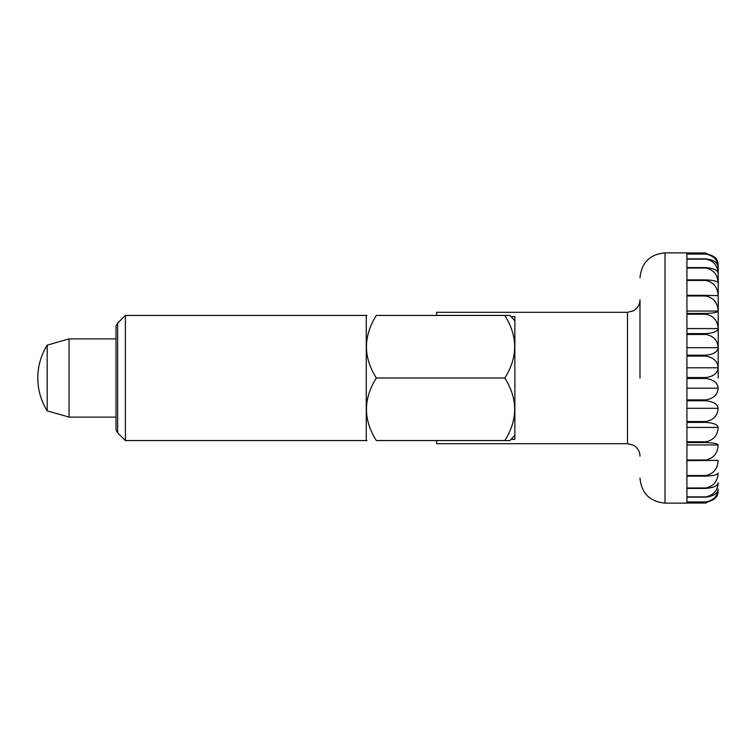 <?xml version="1.0" encoding="UTF-8"?>
<svg xmlns="http://www.w3.org/2000/svg" width="756" height="756" viewBox="0 0 756 756"><rect width="100%" height="100%" fill="white"/><g stroke="black" fill="none" stroke-linecap="round" stroke-linejoin="round"><path stroke-width="1.13" d="M639.992 378L639.992 299.792C639.812 304.706 637.591 308.391 633.339 310.848L627.48 312.304L627.48 443.696L633.339 445.152C637.591 447.609 639.812 451.294 639.992 456.208M627.48 312.304L436.656 312.304L436.656 315.432M511.047 439.359L514.864 439.359L514.864 316.641L511.047 316.641M69.079 338.896L69.079 417.104L47.184 410.848L47.184 345.152L69.079 338.896L116.008 338.896M705.688 377.546L686.92 377.546L686.92 356.104L705.688 356.104C713.513 357.371 717.661 361.264 718.134 367.794C717.661 373.237 713.513 376.488 705.688 377.546L705.688 378.454C713.513 379.512 717.661 382.763 718.134 388.206C717.661 394.736 713.513 398.629 705.688 399.896L686.92 399.896L686.92 378.454L705.688 378.454M705.688 355.216L686.92 355.216L686.92 334.454L705.688 334.454C713.513 335.891 717.661 340.304 718.134 347.703C717.661 351.89 713.513 354.403 705.688 355.216L705.688 356.104M705.688 333.613L686.92 333.613L686.92 314.203L705.688 314.203C713.513 315.762 717.661 320.553 718.134 328.576C717.661 331.393 713.513 333.065 705.688 333.613L705.688 334.454M705.688 313.438L686.92 313.438L686.92 296.012L705.688 296.012C713.513 297.637 717.661 302.655 718.134 311.056C717.661 312.379 713.513 313.173 705.688 313.438L705.688 314.203M705.688 295.331L686.92 295.331L686.92 280.448L705.688 280.448C713.513 282.101 717.661 287.176 718.134 295.672L705.688 295.331L705.688 296.012M705.688 279.89L686.92 279.89L686.92 268.021L705.688 268.021C713.513 269.637 717.661 274.617 718.134 282.942C717.661 281.241 713.513 280.221 705.688 279.89L705.688 280.448M705.688 267.596L686.92 267.596L686.92 259.138L705.688 259.138C713.513 260.669 717.661 265.375 718.134 273.266C717.661 270.1 713.513 268.21 705.688 267.596L705.688 268.021M705.688 258.854L686.92 258.854L686.92 254.063L705.688 254.063C713.513 255.462 717.661 259.762 718.134 266.953C717.661 262.436 713.513 259.733 705.688 258.854L705.688 259.138M686.92 252.976L705.688 252.976L716.215 258.628L718.134 264.213C717.661 258.476 713.513 255.055 705.688 253.94L686.92 253.94L686.92 252.873L665.015 252.873L665.015 503.127C649.82 501.653 641.475 493.309 639.992 478.104M718.2 378L718.2 265.384L718.2 378M436.656 440.568L436.656 443.696L627.48 443.696M718.134 367.794L686.92 367.794M718.134 347.703L686.92 347.703M718.134 328.576L686.92 328.576M718.134 311.056L686.92 311.056M665.015 503.127L686.92 503.127L686.92 502.06L705.688 502.06C713.513 500.945 717.661 497.524 718.134 491.787L716.215 497.372L705.688 503.023L686.92 503.023M718.134 489.047C717.661 496.238 713.513 500.538 705.688 501.937L686.92 501.937L686.92 497.146L705.688 497.146C713.513 496.267 717.661 493.564 718.134 489.047M718.134 482.734C717.661 490.625 713.513 495.331 705.688 496.862L686.92 496.862L686.92 488.404L705.688 488.404C713.513 487.79 717.661 485.9 718.134 482.734M718.134 473.058C717.661 481.383 713.513 486.363 705.688 487.979L686.92 487.979L686.92 476.11L705.688 476.11C713.513 475.779 717.661 474.759 718.134 473.058M718.134 460.328C717.661 468.824 713.513 473.899 705.688 475.552L686.92 475.552L686.92 460.669L718.134 460.328M718.134 444.944C717.661 453.345 713.513 458.363 705.688 459.988L686.92 459.988L686.92 442.562L705.688 442.562C713.513 442.827 717.661 443.621 718.134 444.944L686.92 444.944M718.134 427.423C717.661 435.447 713.513 440.238 705.688 441.797L686.92 441.797L686.92 422.387L705.688 422.387C713.513 422.935 717.661 424.607 718.134 427.423L686.92 427.423M718.134 408.297C717.661 415.696 713.513 420.109 705.688 421.546L686.92 421.546L686.92 400.784L705.688 400.784C713.513 401.597 717.661 404.11 718.134 408.297L686.92 408.297M718.134 388.206L686.92 388.206M125.392 378L125.392 315.432L366.273 315.432L366.273 440.568L125.392 440.568L125.392 378M117.643 432.819L116.008 429.984L116.008 326.016L117.643 323.181L117.643 432.819L125.392 440.568M504.791 378L376.346 378C363.182 357.144 363.182 336.288 376.346 315.432C363.702 315.432 363.702 315.432 376.346 315.432C363.702 315.432 363.702 315.432 376.346 315.432L504.791 315.432C517.954 336.288 517.954 357.144 504.791 378C517.954 398.856 517.954 419.712 504.791 440.568L509.922 440.568L514.864 435.258M514.864 320.742L509.922 315.432L504.791 315.432M376.346 378C363.182 398.856 363.182 419.712 376.346 440.568C363.702 440.568 363.702 440.568 376.346 440.568C363.702 440.568 363.702 440.568 376.346 440.568L504.791 440.568M705.688 399.896L705.688 400.784M705.688 421.546L705.688 422.387M705.688 441.797L705.688 442.562M705.688 459.988L705.688 460.669M705.688 475.552L705.688 476.11M665.015 252.873C649.82 254.347 641.475 262.691 639.992 277.896M47.184 345.152A62.172 62.172 0 0 0 47.184 410.848M716.215 258.628L718.2 265.384M716.215 497.372L718.2 490.616M116.008 417.104L69.079 417.104M117.643 323.181L125.392 315.432M366.273 316.121L366.953 315.432M366.273 439.879L366.953 440.568"/></g></svg>
